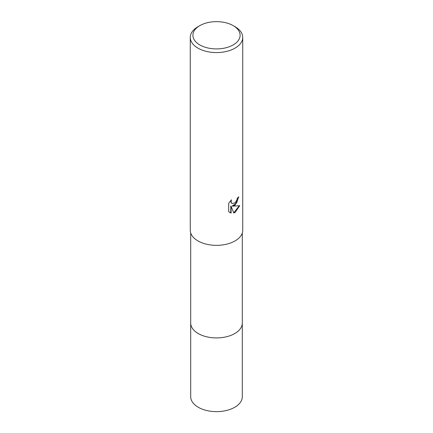 <?xml version="1.0" encoding="UTF-8"?>
<svg xmlns="http://www.w3.org/2000/svg" width="433" height="433" viewBox="0 0 433 433"><rect width="100%" height="100%" fill="white"/><g stroke="black" fill="none" stroke-linecap="round" stroke-linejoin="round"><path stroke-width="0.65" d="M242.296 322.753A25.801 14.895 180 0 1 242.301 323.029A25.796 14.895 180 0 1 234.74 333.556A25.796 14.895 180 0 1 206.628 336.782A25.796 14.895 180 0 1 190.704 323.023A25.801 14.895 180 0 1 190.704 322.753M242.296 322.834A25.801 14.895 180 0 1 234.74 333.556A25.801 14.895 180 0 1 206.471 336.75A25.801 14.895 180 0 1 190.704 322.834M235.049 205.215L232.537 206.162L239.725 205.702L235.049 212.5L233.815 213.02L231.098 206.232L231.098 213.079L228.7 211.672L228.7 203.223L231.46 199.808L231.087 201.486L231.357 202.687L232.104 203.488L235.049 202.947L236.948 199.916L237.224 198.162A26.234 15.144 0 0 0 238.821 196.831L235.049 205.215M233.198 25.644L235.049 26.716A26.234 15.144 180 0 1 242.734 37.422A26.234 15.144 180 0 1 235.049 48.133A26.234 15.144 180 0 1 206.46 51.419A26.234 15.144 180 0 1 190.266 37.422A26.234 15.144 180 0 1 197.951 26.716L199.802 25.644A23.609 13.634 180 0 1 233.198 25.644A23.609 13.634 180 0 1 233.198 44.918A23.609 13.634 180 0 1 199.802 44.918A23.609 13.634 180 0 1 199.802 25.644L197.951 26.716M242.734 37.422L242.734 230.204A26.234 15.144 180 0 1 235.049 240.916A26.234 15.144 180 0 1 206.46 244.196A26.234 15.144 180 0 1 190.266 230.204L190.266 37.422M238.491 197.134L236.635 202.985L232.223 205.978L232.537 206.162M231.953 203.391L231.043 202.509L230.892 200.387M229.674 212.473L230.784 212.901L230.784 206.048L231.098 206.232M233.723 212.776L239.314 205.805M230.784 212.901L231.098 213.079M190.699 323.029A25.801 14.895 180 0 0 198.254 333.562A25.801 14.895 180 0 0 226.372 336.787A25.801 14.895 180 0 0 242.301 323.029L242.296 396.742A25.796 14.895 180 0 1 226.372 410.5A25.796 14.895 180 0 1 198.26 407.274A25.796 14.895 180 0 1 190.704 396.742L190.704 232.959M232.104 203.488L231.796 203.31M242.296 323.023L242.296 232.959"/></g></svg>
